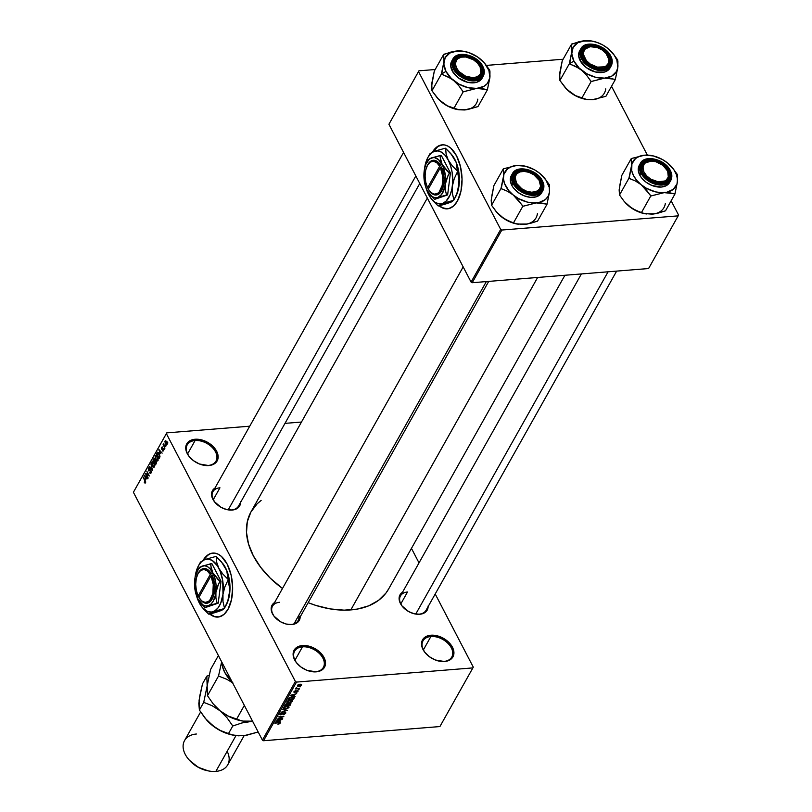<?xml version="1.0" encoding="UTF-8"?>
<svg xmlns="http://www.w3.org/2000/svg" width="812" height="812" viewBox="0 0 812 812"><rect width="100%" height="100%" fill="white"/><g stroke="black" fill="none" stroke-linecap="round" stroke-linejoin="round"><path stroke-width="1.22" d="M208.085 465.459A16.514 10.952 29.3 0 0 215.515 451.878A16.514 10.952 29.3 0 0 195.103 440.54L195.083 439.251A17.428 11.561 -150.7 0 1 216.631 451.218A17.428 11.561 -150.7 0 1 208.775 465.56L208.085 465.459A16.514 10.952 -150.7 0 1 203.741 465.246A16.514 10.952 29.3 0 0 208.085 465.459L199.458 463.997L193.51 460.688L188.851 456.131L186.181 450.995L185.907 446.082L188.069 442.124L192.342 439.739L198.077 439.272L207.486 442.266L212.886 446.275L216.631 451.218L218.134 456.344L217.159 460.871L213.881 464.099L208.775 465.56A17.428 11.561 -150.7 0 1 203.964 465.286A17.428 11.561 -150.7 0 1 189.866 457.369A17.428 11.561 -150.7 0 1 195.083 439.251L195.103 440.54A16.514 10.952 -150.7 0 1 212.013 447.239A16.514 10.952 -150.7 0 1 215.992 461.094A16.514 10.952 -150.7 0 1 208.085 465.459M315.462 671.747A16.514 10.952 29.3 0 0 322.902 658.167A16.514 10.952 29.3 0 0 302.49 646.829L302.47 645.54A17.428 11.561 -150.7 0 1 324.018 657.507A17.428 11.561 -150.7 0 1 316.162 671.849L315.462 671.747A16.514 10.952 -150.7 0 1 311.118 671.534A16.514 10.952 29.3 0 0 315.462 671.747L306.845 670.286L300.897 666.977L296.238 662.419L293.568 657.284L293.294 652.371L295.456 648.412L299.729 646.017L305.464 645.56L311.788 647.103L317.736 650.402L324.018 657.507L325.521 662.633L324.546 667.159L321.268 670.387L316.162 671.849A17.428 11.561 -150.7 0 1 311.351 671.575A17.428 11.561 -150.7 0 1 297.253 663.658A17.428 11.561 -150.7 0 1 302.47 645.54L302.49 646.829A16.514 10.952 -150.7 0 1 319.4 653.528A16.514 10.952 -150.7 0 1 323.379 667.383A16.514 10.952 -150.7 0 1 315.462 671.747M443.88 661.425A16.514 10.952 29.3 0 0 451.31 647.844A16.514 10.952 29.3 0 0 430.898 636.506L430.878 635.217A17.428 11.561 -150.7 0 1 452.426 647.184A17.428 11.561 -150.7 0 1 444.57 661.516L443.88 661.425A16.514 10.952 -150.7 0 1 439.536 661.212A16.514 10.952 29.3 0 0 443.88 661.425L435.252 659.963L429.304 656.654L424.646 652.097L421.976 646.961L421.702 642.038L423.864 638.09L428.147 635.694L433.882 635.238L443.281 638.232L448.681 642.241L452.426 647.184L453.928 652.31L452.964 656.837L449.675 660.065L444.57 661.516A17.428 11.561 -150.7 0 1 439.759 661.252A17.428 11.561 -150.7 0 1 425.661 653.325A17.428 11.561 -150.7 0 1 430.878 635.217L430.898 636.506A16.514 10.952 -150.7 0 1 447.808 643.206A16.514 10.952 -150.7 0 1 451.787 657.05A16.514 10.952 -150.7 0 1 443.88 661.425M212.977 553.063A32.104 17.113 -94.6 0 0 203.548 560.036M203.152 560.219A32.104 17.113 85.4 0 1 212.825 553.073A32.104 17.113 85.4 0 1 230.659 573.252A32.104 17.113 85.4 0 1 228.01 609.304L224.051 614.339L219.341 616.856L214.297 616.643L209.344 613.699M428.107 606.635A15.59 10.343 -150.7 0 1 419.733 614.258L419.033 614.166A14.677 9.734 -150.7 0 1 415.196 613.973A14.677 9.734 29.3 0 0 419.033 614.166L414.232 613.77L408.639 611.558L401.899 605.823L399.514 601.235L399.26 596.83L401.199 593.298L402.914 592.019M300.166 616.917A15.59 10.343 -150.7 0 1 291.782 624.55L291.082 624.448A14.677 9.734 29.3 0 0 298.786 615.344M240.565 502.425A15.59 10.343 -150.7 0 1 232.181 510.048L231.481 509.956A14.677 9.734 -150.7 0 1 227.644 509.763A14.677 9.734 29.3 0 0 231.481 509.956L226.68 509.56L221.087 507.348L214.348 501.613L211.556 494.752L212.419 490.702L215.363 487.809M423.377 649.904L430.898 636.506L423.377 649.904M294.969 660.227L302.49 646.829L294.969 660.227M187.582 453.938L195.103 440.54L187.582 453.938M616.653 271.106L426.056 610.279A14.677 9.734 -150.7 0 1 419.033 614.166M400.803 603.925L407.502 592.009L400.803 603.925M419.763 183.512L238.515 506.069A14.677 9.734 -150.7 0 1 231.481 509.956M213.262 499.715L219.95 487.799L213.262 499.715M488.712 281.388L298.116 620.561A14.677 9.734 -150.7 0 1 291.082 624.448A14.677 9.734 -150.7 0 1 287.245 624.266A14.677 9.734 29.3 0 0 291.082 624.448L286.281 624.052L280.688 621.85L273.959 616.105L271.563 611.517L271.32 607.122L273.258 603.58L274.963 602.311M388.786 588.7L385.984 593.014L378.524 600.372L368.8 605.803L357.189 609.112L344.146 610.157L330.169 608.909L315.797 605.407L308.174 602.666A78.886 52.303 29.3 0 0 350.814 609.913L537.645 277.46L350.814 609.913A78.886 52.303 29.3 0 0 388.603 589.035L564.919 275.268M427.335 198.047L251.06 511.743A78.886 52.303 29.3 0 0 282.485 588.467L270.223 578.114L260.632 567.243L253.303 555.733L248.533 544.02L246.503 532.54L247.295 521.761L250.878 512.067L257.099 503.856L261.139 500.405M442.388 144.82A32.104 17.113 -94.6 0 0 432.958 151.803M431.375 198.859L437.932 205.761A30.541 16.281 -94.6 0 0 438.236 205.964L442.631 203.406L453.675 200.32A30.541 16.281 -94.6 0 0 453.898 199.935L452.375 193.276L452.385 186.049L454.243 178.711L457.532 171.626A30.541 16.281 -94.6 0 0 457.44 171.048L452.162 165.729L448.214 159.984L446.103 154.077L445.646 148.383A30.541 16.281 -94.6 0 0 445.331 148.19L434.288 151.276A26.603 14.18 85.4 0 1 448.214 159.984L446.103 154.077L445.646 148.383L450.914 153.701L456.161 162.43L457.44 171.048L452.162 165.729L448.214 159.984A26.603 14.18 85.4 0 1 452.385 186.049L454.243 178.711L457.532 171.626L459.267 181.817L457.186 192.85L453.898 199.935L452.375 193.276L452.385 186.049A26.603 14.18 85.4 0 1 442.631 203.406L453.675 200.32L451.066 202.147L444.408 204.391L438.236 205.964L442.631 203.406A26.603 14.18 85.4 0 1 431.202 198.646A26.603 14.18 85.4 0 1 428.706 194.697L427.406 191.733L428.706 194.697A26.603 14.18 85.4 0 1 425.914 187.501L428.706 194.697L431.74 199.305L435.232 202.411L438.947 203.812L442.631 203.406L446.032 201.224L450.092 194.981L451.848 189.247L452.69 182.7L452.132 172.347L450.589 165.77L448.214 159.984L445.179 155.376L441.677 152.27L437.962 150.87L432.532 151.986A32.104 17.113 85.4 0 1 442.225 144.83A32.104 17.113 85.4 0 1 460.069 165.019A32.104 17.113 85.4 0 1 457.41 201.061L453.451 206.096L448.752 208.613L443.697 208.4L438.754 205.456M295.375 681.451L166.369 433.628L133.401 492.285L262.408 740.108L295.375 681.451L296.512 682.08L263.545 740.737L439.911 726.557L472.878 667.9L296.512 682.08L472.878 667.9L473.294 667.149L435.212 593.998L473.294 667.149L439.911 726.557L263.545 740.737L262.408 740.108L263.545 740.737L296.512 682.08L295.375 681.451L166.369 433.628L166.775 432.867L133.401 492.285L262.408 740.108L295.375 681.451M165.638 445.585L165.79 446.661L165.638 445.585M164.197 445.971L164.927 448.183L163.1 444.661L163.608 444.844L163.75 443.596L164.197 445.971L163.831 443.585L163.608 444.844L163.1 444.661L164.927 448.183L164.197 445.971M164.176 448.194L164.318 449.269L164.176 448.194M163.425 448.792L163.669 450.406L162.948 451.188L162.39 450.65L163.182 450.427L163.313 449.381L161.882 449.422L161.426 447.615L162.227 446.915L161.852 448.711L163.425 448.792L161.801 448.63L162.613 447.341L161.588 447.219L161.629 449.087L163.253 449.259L163.253 450.325L162.39 450.65L163.496 450.853L163.425 448.792L162.38 448.569M160.248 453.735L158.939 449.503L162.146 453.137L160.989 452.416L160.248 453.735L160.989 452.416L162.146 453.137L158.939 449.503L160.248 453.735M157.934 460.759L156.767 461.003L155.437 458.892L155.082 456.73L155.853 455.349L157.234 456.405L158.137 458.78L157.934 460.759L157.467 456.811L155.346 455.786L155.843 459.805L156.919 461.094L157.934 460.759L156.919 461.094M154.412 467.022L153.306 467.296L151.915 465.154L151.6 462.688L152.341 461.612L153.478 462.302L154.595 464.89L154.412 467.022L153.945 463.073L151.824 462.048L152.331 466.068L153.407 467.357L154.412 467.022L153.407 467.357M145.49 482.896L144.242 482.216L145.115 482.429L145.287 481.749L143.419 477.131L145.612 481.617L145.49 482.896L145.135 480.42L143.206 477.507L145.246 481.536L145.206 482.318L144.242 482.216L145.49 482.896L144.972 483.16M202.787 560.848L208.248 554.667L211.455 553.287L214.804 553.124L218.174 554.19L221.443 556.443L227.167 564.117L231.105 574.987L232.638 587.391L231.552 599.439L228.01 609.304A32.104 17.113 85.4 0 1 217.971 617.069A32.104 17.113 85.4 0 1 209.689 613.994M145.815 479.415L144.506 475.193L147.713 478.816L146.556 478.095L145.815 479.415L146.556 478.095L147.713 478.816L144.506 475.193L145.815 479.415M146.15 474.127L147.957 478.38L145.439 473.538L148.586 475.406L146.779 471.143L149.306 475.984L146.15 474.127L149.306 475.984L146.779 471.143L148.586 475.406L145.439 473.538L148.17 478.004L146.15 474.127L146.87 474.066L146.15 474.127M150.362 470.432L151.225 471.021L151.123 472.868L150.271 473.457L149.499 472.625L150.667 472.564L150.9 471.072L150.403 470.432L148.799 470.919L148.231 468.615L149.124 467.661L149.824 468.392L148.687 468.717L148.88 470.371L150.311 469.772L150.991 470.402L150.068 469.823L149.053 470.513L148.728 468.646L149.824 468.392L148.434 468.088L148.515 470.503L150.778 470.787L150.778 472.391L149.499 472.625L151.052 472.99L150.991 470.402L150.068 469.823M150.89 463.835L152.534 470.249L149.378 466.535L152.331 469.519L150.89 463.835L152.331 469.519L149.378 466.535L152.534 470.249L150.89 463.835M156.087 461.175L156.472 462.881L155.508 464.941L152.991 460.099L154.25 458.465L156.087 461.175L154.879 459.084L153.651 458.912L152.991 460.099L155.508 464.941L156.087 461.175M159.193 453.675L159.974 456.415L159.03 458.689L156.503 453.837L157.721 452.172L159.193 453.675L157.487 452.254L156.503 453.837L159.03 458.689L159.66 457.572L159.193 453.675M166.561 441.809L167.13 444.052L166.45 445.067L164.846 441.758L165.404 440.764L166.227 441.251L166.561 441.809L165.039 441.089L165.394 443.971L166.937 444.732L166.561 441.809M167.658 441.992L167.81 443.068L167.658 441.992M419.022 562.889L411.451 548.354L419.022 562.889M299.76 686.81L300.531 686.739L299.76 686.81M297.639 688.434L299.466 688.647L295.527 688.962L296.339 687.754L297.639 688.434L296.339 687.754L295.527 688.962L299.466 688.647L297.639 688.434M298.288 689.418L299.07 689.358L298.288 689.418M297.314 690.433L298.197 690.88L297.324 691.946L296.278 692.281L297.324 690.799L295.121 692.26L293.934 692.2L295.365 690.667L294.857 691.976L297.314 690.433L294.756 691.986L295.598 690.616L293.985 691.591L294.624 692.362L296.786 690.931L297.517 691.266L296.278 692.281L298.065 691.245L297.314 690.433L298.065 691.245M293.914 695.772L295.121 696.371L290.361 695.651L296.684 693.6L294.654 694.463L293.914 695.772L294.654 694.463L296.684 693.6L290.584 695.255L293.914 695.772M286.951 701.598L288.97 702.847L291.041 702.319L292.503 701.162L291.884 699.974L292.259 701.497L289.468 702.786L286.91 702.41L287.976 700.654L291.285 699.893L292.635 700.837L290.554 699.914L286.951 701.598L286.859 702.339M283.429 707.861L285.448 709.099L287.519 708.582L288.981 707.414L288.372 706.237L288.747 707.749L285.702 709.079L283.388 708.663L284.454 706.917L287.539 706.146L289.113 707.09L287.042 706.166L283.429 707.861L283.347 708.602M280.059 723.299L278.739 722.578L274.842 723.259L279.054 722.558L279.44 723.33L277.907 724.253L280.059 723.299L279.693 722.589L279.785 723.644L278.08 724.243L279.389 722.995L275.055 722.873L280.13 722.822M279.48 721.462L280.688 722.061L275.928 721.34L282.251 719.28L280.221 720.142L279.48 721.462L280.221 720.142L282.251 719.28L276.151 720.934L279.48 721.462M278.374 718.813L282.708 718.468L277.075 719.28L282.546 716.925L278.425 716.894L283.835 716.458L278.374 718.813L283.835 716.458L278.425 716.894L282.546 716.925L277.075 719.28L282.708 718.468L278.374 718.813M280.028 713.91L280.911 714.875L280.658 714.398L280.911 714.875L284.352 712.388L285.012 713.413L283.094 714.804L285.631 713.393L284.728 712.327L285.794 712.926L284.129 714.57L283.094 714.804L284.89 713.596L284.616 712.703L280.769 714.885L279.927 714.124L281.642 712.753L282.15 713.007L280.566 714.113L281.287 714.469L284.728 712.327L281.135 714.489L280.668 713.839L282.292 712.631L279.927 714.56M282.535 709.576L287.275 710.338L281.013 712.276L286.524 710.601L282.535 709.576L286.524 710.601L281.013 712.276L287.275 710.338L282.535 709.576M290.706 704.227L289.772 703.192L290.909 703.649L290.046 705.405L284.626 705.841L286.088 703.862L289.772 703.192L287.245 703.507L284.626 705.841L290.046 705.405L290.706 704.227L290.168 703.192L290.706 704.227L290.869 703.496M294.188 698.036L292.259 696.808L294.32 697.214L293.558 699.152L288.148 699.589L289.508 697.64L292.259 696.808L289.184 697.904L288.148 699.589L293.558 699.152L294.188 698.036L293.568 696.838L294.188 698.036L294.33 697.234M297.425 685.46L298.867 686.353L301.506 685.135L300.024 684.242L301.607 684.871L300.135 686.11L297.872 686.323L297.425 685.46L299.11 684.384L300.024 684.242L297.365 686.008M301.465 422.047L284.982 423.367L301.465 422.047M249.72 426.198L166.775 432.867L133.401 492.285L166.775 432.867L249.72 426.198M678.599 215.109L671.148 200.787L678.599 215.109L678.182 215.86L501.816 230.04L472.219 282.718L648.585 268.539L678.599 215.109M647.357 155.092L611.537 86.285L647.357 155.092M388.918 124.256L471.082 282.089L500.679 229.41L418.525 71.578L388.918 124.256L471.082 282.089L472.219 282.718L648.585 268.539L678.182 215.86L501.816 230.04L472.219 282.718L471.082 282.089L500.679 229.41L501.816 230.04L500.679 229.41L418.525 71.578L418.931 70.827L388.918 124.256M432.187 152.605L437.658 146.434L440.855 145.043L444.205 144.891L447.585 145.957L450.853 148.2L456.577 155.884L460.505 166.744L462.048 179.147L460.962 191.196L457.41 201.061A32.104 17.113 85.4 0 1 447.371 208.836A32.104 17.113 85.4 0 1 439.089 205.761M563.122 59.235L486.368 65.407L563.122 59.235M435.181 69.517L418.931 70.827L435.181 69.517M439.353 205.69A32.104 17.113 -94.6 0 0 447.534 208.816M439.059 205.436L442.327 207.689L447.392 208.826M442.834 144.79L437.962 146.404L432.502 152.575M240.545 501.806L240.393 503.937L238.454 507.48L236.749 508.748L232.181 510.048A15.59 10.343 -150.7 0 1 227.878 509.814A15.59 10.343 -150.7 0 1 215.261 502.719A15.59 10.343 -150.7 0 1 214.967 488.042M300.156 616.308L299.993 618.439L298.055 621.972L294.228 624.113L291.782 624.55A15.59 10.343 -150.7 0 1 287.478 624.306A15.59 10.343 -150.7 0 1 274.862 617.211A15.59 10.343 -150.7 0 1 274.578 602.545M428.097 606.016L427.944 608.147L426.006 611.69L422.179 613.831L419.733 614.258A15.59 10.343 -150.7 0 1 415.419 614.024A15.59 10.343 -150.7 0 1 402.803 606.929A15.59 10.343 -150.7 0 1 402.519 592.252M275.014 617.394A14.677 9.734 -150.7 0 1 272.527 606.188A14.677 9.734 -150.7 0 1 279.551 602.301A14.677 9.734 29.3 0 0 275.014 617.394M215.413 502.892A14.677 9.734 -150.7 0 1 212.927 491.686A14.677 9.734 -150.7 0 1 219.95 487.799A14.677 9.734 29.3 0 0 215.413 502.892M402.965 607.102A14.677 9.734 -150.7 0 1 400.468 595.896A14.677 9.734 -150.7 0 1 407.502 592.009A14.677 9.734 29.3 0 0 402.965 607.102M190.018 457.542A16.514 10.952 -150.7 0 1 187.196 444.915A16.514 10.952 -150.7 0 1 195.103 440.54A16.514 10.952 29.3 0 0 190.018 457.542M297.405 663.83A16.514 10.952 -150.7 0 1 294.583 651.204A16.514 10.952 -150.7 0 1 302.49 646.829A16.514 10.952 29.3 0 0 297.405 663.83M425.813 653.508A16.514 10.952 -150.7 0 1 422.991 640.881A16.514 10.952 -150.7 0 1 430.898 636.506A16.514 10.952 29.3 0 0 425.813 653.508M209.953 613.933A32.104 17.113 -94.6 0 0 218.123 617.059M209.658 613.679L214.612 616.612L218.276 617.049M213.424 553.023L210.135 553.804L207.05 555.784L203.091 560.818M278.922 721.381L276.506 720.843L279.379 720.061L278.922 721.381L279.511 720.325L276.618 721.066L278.922 721.381M285.631 713.393L285.073 712.327L285.631 713.393L285.743 712.662M284.515 712.713L285.012 713.413M281.135 714.489L280.668 713.839M288.981 707.414L288.767 706.389M283.601 707.607L284.342 708.643L285.672 708.724L283.835 707.364L286.636 706.217L288.351 707.465L285.672 708.724L288.351 707.465M289.752 704.846L290.046 705.405L289.752 704.846M288.148 703.821L287.245 703.507M287.539 703.913L286.311 704.156L285.479 705.415L287.093 705.283L285.185 704.857L285.479 705.415L285.591 704.248L285.854 704.745L286.951 703.547L287.671 704.166L287.093 705.283L287.316 703.496M287.123 703.872L287.671 704.166M289.559 703.578L287.732 705.232L289.63 705.08L287.732 705.232L287.641 703.507L288.148 704.481L289.387 703.243L290.239 703.882L289.63 705.08L290.239 703.882L289.559 703.578L290.239 703.882M292.503 701.162L292.29 700.137M289.194 702.461L287.346 701.101L290.148 699.954L291.863 701.213L289.366 702.451L291.376 701.73L291.894 700.614L288.169 700.959L287.56 702.167L289.194 702.461M287.123 701.345L287.519 702.106L287.58 701.548M291.538 699.914L291.863 701.213M293.274 698.594L293.558 699.152L293.274 698.594M293.274 697.244L290.32 697.589L288.991 699.152L293.142 698.817L288.991 699.152L288.707 698.594L288.991 699.152L289.6 697.579L291.863 696.848L293.041 696.787L293.142 698.817L293.274 697.244L293.528 698.137M293.355 695.701L290.94 695.153L293.812 694.372L293.355 695.701L293.944 694.636L291.051 695.376L293.355 695.701M294.117 691.388L294.624 692.362L294.117 691.388M293.985 691.591L294.624 692.362M296.065 687.957L296.37 688.535L296.065 687.957M301.506 685.135L301.059 684.262L301.567 684.577M297.659 685.166L299.08 685.978L297.781 685.044L299.669 684.272L300.947 685.166L299.577 685.917L300.866 684.739L297.984 685.429M300.643 684.222L300.947 685.166M288.016 706.166L288.412 706.927L286.169 706.643L284.068 707.81M145.206 482.318L144.424 481.77M144.82 475.548L144.282 475.588L144.82 475.548M145.592 478.725L144.678 475.862L146.657 477.629L145.592 478.725L146.231 478.674L145.592 478.725L146.18 477.659L144.678 475.862L145.592 478.725M146.119 473.487L145.439 473.538L146.119 473.487M150.484 473.477L151.052 472.99M150.778 472.391L149.672 472.178M148.515 470.503L150.778 470.787M149.57 467.996L148.434 468.088L149.57 467.996M148.961 467.651L148.434 468.088M148.728 468.646L149.641 468.839M149.56 470.239L150.829 470.138L149.053 470.513M149.885 466.494L149.378 466.535L149.885 466.494M153.153 461.937L151.824 462.048L153.153 461.937M152.423 461.592L151.824 462.048M152.128 462.607L153.062 462.505L152.169 462.535L151.986 464.2L153.742 466.778L152.544 465.692L152.128 462.607L153.59 462.454L153.062 462.505L154.107 463.408L154.625 466.413L153.681 466.788L154.554 466.717M154.118 466.453L154.158 464.494L153.062 462.505M153.63 460.049L152.991 460.099L153.63 460.049M154.716 458.831L153.651 458.912L154.716 458.831M154.26 459.156L153.874 459.622L154.706 459.541L154.859 460.566L154.25 461.734L154.899 461.683L153.498 460.282L154.889 459.105L153.651 458.912M154.706 459.541L154.859 460.566L155.528 460.516L154.656 461.013L155.934 460.911L154.25 461.734L153.874 459.622M154.97 461.541L154.544 462.292L155.427 463.997L154.544 462.292L154.97 461.541L156.249 461.531L155.884 463.185L156.422 463.144L155.427 463.997L156.077 463.946L155.427 463.997L155.934 461.693L154.97 461.541L155.874 461.561M156.675 455.684L155.346 455.786L156.675 455.684M155.934 455.339L155.346 455.786M155.64 456.354L156.584 456.242L155.681 456.283L155.498 457.948L157.254 460.516L156.066 459.44L155.64 456.354L157.102 456.202L156.584 456.242L157.63 457.146L157.63 460.201L158.147 460.16L157.203 460.526L158.066 460.455M157.63 460.201L157.68 458.242L156.584 456.242M157.152 453.786L156.503 453.837L157.152 453.786M158.533 452.66L157.102 452.771L158.533 452.66M157.751 452.903L157.01 454.02L158.949 457.735L159.883 457.004L159.335 457.054L159.365 454.02L157.751 452.903L159.507 455.39L158.949 457.735L159.588 457.684L158.949 457.735L157.01 454.02L158.655 452.802M157.985 452.883L158.675 452.832M159.254 449.858L158.716 449.909L159.254 449.858M160.025 453.035L159.111 450.183L161.091 451.939L160.025 453.035L160.664 452.984L160.025 453.035L160.614 451.979L159.111 450.183L160.025 453.035M162.39 450.65L163.496 450.853M163.253 450.325L162.562 450.203M163.516 449.006L161.629 449.087M162.471 447.148L161.588 447.219L162.471 447.148M162.613 447.341L161.588 447.219M161.862 447.706L162.43 447.788M163.364 448.691L162.024 448.803L163.364 448.691M166.013 441.007L165.039 441.089L166.013 441.007M165.293 441.596L165.597 443.585L165.343 441.515L166.744 442.195L167.11 444.184L165.597 443.585L167.079 444.367M166.683 444.225L165.557 441.393L166.287 441.332M450.751 78.409L453.644 80.51A24.817 16.453 -150.7 0 1 445.971 71.375L441.525 74.014A28.481 18.889 29.3 0 0 441.647 74.237L447.767 76.704L453.644 80.51L458.739 85.615L463.216 91.786L453.796 108.544L447.412 105.864L438.876 99.653L431.964 90.782L441.383 74.024L450.751 78.409M480.278 66.899A14.677 9.734 29.3 0 0 477.913 63.549A14.677 9.734 -150.7 0 1 480.278 66.899A14.677 9.734 -150.7 0 1 480.694 75.08A14.677 9.734 -150.7 0 1 469.833 78.784A14.677 9.734 29.3 0 0 480.278 66.899L481.394 66.239L480.278 66.899M466.413 57.084A14.677 9.734 29.3 0 0 455.532 68.888L455.085 68.35A15.59 10.343 -150.7 0 1 462.119 55.531A15.59 10.343 -150.7 0 1 481.394 66.239L482.338 68.553L482.582 72.948L480.643 76.49L476.817 78.632L468.869 78.571L463.276 76.358L458.435 72.775L455.085 68.35L453.746 63.762L453.898 61.631L455.837 58.099L457.552 56.83L464.799 55.541L470.452 56.921L475.771 59.875L481.394 66.239A15.59 10.343 -150.7 0 1 470.067 78.825A15.59 10.343 -150.7 0 1 457.44 71.73A15.59 10.343 -150.7 0 1 455.085 68.35L455.532 68.888A14.677 9.734 -150.7 0 1 455.106 60.707A14.677 9.734 -150.7 0 1 466.413 57.084A14.677 9.734 29.3 0 0 466.189 57.043A14.677 9.734 29.3 0 0 465.418 56.921A14.677 9.734 29.3 0 0 455.014 60.88A14.677 9.734 29.3 0 0 457.603 71.913A14.677 9.734 -150.7 0 1 455.532 68.888A14.677 9.734 29.3 0 0 457.603 71.913A14.677 9.734 -150.7 0 1 455.106 60.707A14.677 9.734 -150.7 0 1 465.418 56.921A14.677 9.734 -150.7 0 1 466.413 57.084M451.665 61.225L450.701 65.742L452.193 70.867L453.34 68.837L465.814 79.343L476.522 80.581L483.231 76.186L482.47 66.148C486.418 72.106 483.881 76.734 474.868 80.033C463.287 78.388 456.334 74.521 454.009 68.441L452.193 70.867A17.428 11.561 29.3 0 0 467.539 82.276A17.428 11.561 29.3 0 0 482.084 78.226L483.231 76.186A17.428 11.561 -150.7 0 1 468.676 80.246A17.428 11.561 -150.7 0 1 453.34 68.837A17.428 11.561 -150.7 0 1 452.842 59.114L453.34 68.837L454.009 68.441L460.089 75.323L465.844 78.52L471.965 80.012L477.517 79.566L481.658 77.252L482.998 75.496L483.932 71.111L483.495 68.655L480.907 63.691L476.39 59.266L470.635 56.069L464.515 54.577L458.963 55.023L454.821 57.337L452.72 61.164L452.984 65.934L454.009 68.441C450.061 62.483 452.599 57.855 461.612 54.556C473.193 56.201 480.146 60.068 482.47 66.148L482.734 66.472A17.428 11.561 -150.7 0 1 483.231 76.186C484.784 73.253 484.622 69.933 482.764 66.259C477.588 55.043 457.207 49.938 452.842 59.114L466.129 54.79M457.735 109.59L449.777 107.123L444.113 103.977L437.394 98.059L431.964 90.782L431.791 83.331L434.298 71.091L443.717 54.323L443.9 61.783L441.383 74.024L431.964 90.782L431.588 85.676L432.248 81.17M437.506 98.181A24.817 16.453 29.3 0 0 437.607 98.303A24.817 16.453 29.3 0 0 441.535 102.058A24.817 16.453 29.3 0 0 457.684 109.59L467.692 109.549L477.963 106.595L487.383 89.838L477.963 106.595L464.535 109.965L458.841 109.782L453.796 108.544L463.216 91.786L476.644 88.417L467.895 87.635L458.993 84.123L451.289 78.409L445.971 71.375L443.829 64.077L445.199 57.632L449.878 53.034L457.146 50.963A24.817 16.453 -150.7 0 1 463.997 51.339L453.969 51.379L443.717 54.323L434.298 71.091L431.72 85.625M462.83 51.136L457.146 50.963L462.891 51.166L468.92 52.628L477.568 56.952L484.591 63.214L488.915 70.461L489.89 77.597L487.373 83.524L483.911 86.346L476.644 88.417L482.338 88.599L487.383 89.838L489.89 77.597L489.961 71.71L489.717 70.136L484.175 62.737M458.841 109.782L447.412 105.864L441.535 102.058L437.089 97.714M452.842 59.114L451.705 61.154A17.428 11.561 29.3 0 0 452.193 70.867L458.475 77.982L467.6 82.296L476.482 82.357L480.755 79.972L482.125 78.155M482.734 66.472L480.024 62.595M463.997 51.339A24.817 16.453 -150.7 0 1 480.146 58.87L480.146 58.87A24.817 16.453 -150.7 0 1 484.074 62.625A24.817 16.453 -150.7 0 1 489.89 77.597L489.687 70.38A28.481 18.889 29.3 0 0 489.453 69.923L485.261 64.006M444.002 54.302A28.481 18.889 29.3 0 0 443.687 54.566L443.9 61.783A24.817 16.453 -150.7 0 1 457.146 50.963L450.701 52.11L443.687 54.566A28.481 18.889 -150.7 0 1 444.002 54.302M441.413 73.79A28.481 18.889 29.3 0 0 441.525 74.014L445.971 71.375A24.817 16.453 -150.7 0 1 443.9 61.783L441.647 74.237A28.481 18.889 -150.7 0 1 441.525 74.014A28.481 18.889 -150.7 0 1 441.413 73.79M476.644 88.417A24.817 16.453 -150.7 0 1 453.644 80.51L458.739 85.615L462.952 91.573A28.481 18.889 29.3 0 0 463.51 91.756L476.644 88.417L487.413 89.604A28.481 18.889 -150.7 0 1 487.088 89.858A28.481 18.889 29.3 0 0 487.413 89.604L489.89 77.597A24.817 16.453 -150.7 0 1 476.644 88.417M462.952 91.573L463.51 91.756A28.481 18.889 -150.7 0 1 462.952 91.573M464.535 109.965A24.817 16.453 29.3 0 0 477.781 99.145M470.381 78.865L470.564 77.576A13.763 9.125 -150.7 0 1 455.654 65.599A13.763 9.125 -150.7 0 1 465.915 57.013L473.294 59.682L477.415 62.991L480.136 66.949L480.765 72.796L480.004 74.42L477.172 76.785L472.98 77.719L465.57 76.145L459.064 71.598L456.344 67.64L455.441 63.62L456.486 60.169L457.694 58.819L461.277 57.144L465.915 57.013A13.763 9.125 -150.7 0 1 466.636 57.124A13.763 9.125 -150.7 0 1 477.771 63.377A13.763 9.125 -150.7 0 1 480.359 73.801A13.763 9.125 -150.7 0 1 470.564 77.576L470.381 78.865A14.677 9.734 -150.7 0 1 469.833 78.784A14.677 9.734 29.3 0 0 470.381 78.865L470.381 78.876A14.677 9.734 29.3 0 0 480.826 74.836A14.677 9.734 29.3 0 0 478.065 63.712A14.677 9.734 29.3 0 0 477.913 63.549A14.677 9.734 -150.7 0 1 480.694 75.08A14.677 9.734 -150.7 0 1 470.381 78.865M228.202 509.855L415.835 175.95L228.202 509.855M536.194 192.86L535.981 191.612A13.763 9.125 -150.7 0 1 517.965 185.298A13.763 9.125 -150.7 0 1 519.7 171.971L518.827 171.921A14.677 9.734 29.3 0 0 517.203 186.405A14.677 9.734 -150.7 0 1 514.717 175.199A14.677 9.734 -150.7 0 1 518.827 171.921A14.677 9.734 -150.7 0 1 526.014 171.576A14.677 9.734 29.3 0 0 525.79 171.535A14.677 9.734 29.3 0 0 518.827 171.921L519.7 171.971L516.544 174.062L515.102 177.32L516.564 183.309L521.832 188.79L526.612 191.216L531.586 192.2L535.981 191.612L539.148 189.521L540.589 186.252L539.117 180.274L533.86 174.793L529.079 172.367L524.105 171.383L519.7 171.971A13.763 9.125 -150.7 0 1 526.237 171.616A13.763 9.125 -150.7 0 1 537.371 177.869A13.763 9.125 -150.7 0 1 535.981 191.612L536.194 192.86A14.677 9.734 -150.7 0 1 529.434 193.276A14.677 9.734 29.3 0 0 536.194 192.86A14.677 9.734 29.3 0 0 537.666 178.214A14.677 9.734 29.3 0 0 537.514 178.041A14.677 9.734 -150.7 0 1 540.305 189.582A14.677 9.734 -150.7 0 1 536.194 192.86M294.005 623.849L486.337 281.581L294.005 623.849M587.167 47.137L588.05 47.187A13.763 9.125 -150.7 0 1 594.577 46.832A13.763 9.125 -150.7 0 1 605.711 53.095A13.763 9.125 -150.7 0 1 604.321 66.828L604.534 68.076A14.677 9.734 29.3 0 0 606.006 53.43A14.677 9.734 29.3 0 0 605.853 53.257A14.677 9.734 -150.7 0 1 608.645 64.798A14.677 9.734 -150.7 0 1 604.534 68.076A14.677 9.734 -150.7 0 1 597.774 68.492A14.677 9.734 29.3 0 0 604.534 68.076L604.321 66.828L606.097 65.955L608.442 63.224L608.919 59.55L606.067 53.501L602.199 50.009L597.419 47.583L590.131 46.69L584.884 49.278L583.442 52.547L583.452 54.465L586.305 60.514L590.172 64.006L597.459 67.122L604.321 66.828A13.763 9.125 -150.7 0 1 586.305 60.514A13.763 9.125 -150.7 0 1 588.05 47.187L587.167 47.137A14.677 9.734 -150.7 0 1 594.354 46.791A14.677 9.734 29.3 0 0 594.13 46.751A14.677 9.734 29.3 0 0 587.167 47.137A14.677 9.734 29.3 0 0 585.543 61.621A14.677 9.734 -150.7 0 1 583.057 50.415A14.677 9.734 -150.7 0 1 587.167 47.137M652.97 161.131L653.457 161.223A13.763 9.125 -150.7 0 1 654.178 161.334A13.763 9.125 -150.7 0 1 665.312 167.587A13.763 9.125 -150.7 0 1 667.9 178.021A13.763 9.125 -150.7 0 1 658.116 181.786L657.933 183.076A14.677 9.734 29.3 0 0 668.377 179.046A14.677 9.734 29.3 0 0 665.617 167.922A14.677 9.734 29.3 0 0 665.464 167.759A14.677 9.734 -150.7 0 1 668.246 179.29A14.677 9.734 -150.7 0 1 657.933 183.076A14.677 9.734 -150.7 0 1 657.385 182.994A14.677 9.734 29.3 0 0 657.933 183.076L658.116 181.786L650.727 179.117L646.616 175.808L643.896 171.85L642.992 167.83L644.028 164.379L645.246 163.029L651.051 161.08L655.964 161.75L663.049 165.435L667.677 171.159L668.306 177.006L666.337 179.98L664.713 181.005L658.116 181.786A13.763 9.125 -150.7 0 1 643.206 169.809A13.763 9.125 -150.7 0 1 653.457 161.223L652.97 161.131A14.677 9.734 -150.7 0 1 653.964 161.294A14.677 9.734 29.3 0 0 653.741 161.253A14.677 9.734 29.3 0 0 652.97 161.131A14.677 9.734 29.3 0 0 642.566 165.09A14.677 9.734 29.3 0 0 645.144 176.123A14.677 9.734 -150.7 0 1 642.657 164.917A14.677 9.734 -150.7 0 1 652.97 161.131M608.076 271.797L415.744 614.075L608.076 271.797M517.335 224.092L509.388 221.615L501.136 216.56A24.817 16.453 29.3 0 0 517.285 224.082L527.303 224.041L537.564 221.097L546.983 204.34L537.564 221.097L530.571 223.31L524.136 224.467L515.965 223.757L507.013 220.356L501.136 216.56L496.051 211.445L491.564 205.284L491.189 200.168L493.899 185.583L503.318 168.825L503.501 176.275L500.984 188.526L507.368 191.206L513.245 195.002L518.34 200.117L522.816 206.278L536.245 202.909L541.939 203.091L546.983 204.34L549.501 192.089L549.562 186.202L549.318 184.639L543.776 177.239M539.757 173.372L539.747 173.362A24.817 16.453 -150.7 0 1 543.675 177.117A24.817 16.453 -150.7 0 1 547.43 182.507L549.176 184.649A28.481 18.889 29.3 0 0 549.054 184.425L544.872 178.508M515.133 183.38A14.677 9.734 29.3 0 0 517.203 186.405A14.677 9.734 -150.7 0 1 515.133 183.38A14.677 9.734 -150.7 0 1 514.717 175.199A14.677 9.734 -150.7 0 1 526.014 171.576A14.677 9.734 29.3 0 0 515.133 183.38L514.696 182.852L515.133 183.38M529.434 193.276A14.677 9.734 29.3 0 0 539.889 181.391L540.995 180.731A15.59 10.343 -150.7 0 1 529.668 193.317A15.59 10.343 -150.7 0 1 517.051 186.232A15.59 10.343 -150.7 0 1 514.696 182.852L513.346 178.264L514.209 174.215L515.447 172.591L517.153 171.322L521.72 170.023L527.211 170.51L532.814 172.723L537.645 176.305L541.939 183.045L542.183 187.45L540.244 190.993L538.539 192.261L531.292 193.54L522.877 190.861L518.036 187.267L514.696 182.852A15.59 10.343 -150.7 0 1 521.72 170.023A15.59 10.343 -150.7 0 1 540.995 180.731L539.889 181.391A14.677 9.734 -150.7 0 1 540.305 189.582A14.677 9.734 -150.7 0 1 529.434 193.276M525.729 169.282L512.453 173.616L512.94 183.329L513.61 182.933C509.662 176.975 512.199 172.347 521.213 169.058C532.794 170.693 539.747 174.56 542.081 180.65L539.625 177.097M512.453 173.616L511.306 175.646A17.428 11.561 29.3 0 0 511.804 185.369L512.94 183.329A17.428 11.561 -150.7 0 1 512.453 173.616C516.808 164.43 537.189 169.535 542.365 180.751L535.991 173.758L530.236 170.561L524.116 169.079L521.213 169.058L516.27 170.459L514.422 171.839L512.321 175.666L512.159 177.97L513.61 182.933L517.234 187.724L525.445 193.012L531.566 194.504L534.479 194.525L539.412 193.124L541.269 191.744L543.36 187.917L543.532 185.603L542.081 180.65C546.019 186.608 543.482 191.226 534.479 194.525C522.887 192.891 515.935 189.023 513.61 182.933L511.804 185.369L513.417 187.907L518.086 192.474L524.024 195.773L530.348 197.316L536.082 196.859L540.356 194.464L541.736 192.647M522.431 165.638L516.747 165.455A24.817 16.453 -150.7 0 1 523.598 165.841L516.747 165.455L525.496 166.237L534.408 169.749L539.747 173.362L545.979 180.071L549.237 187.41L549.501 192.089L548.191 196.24L545.41 199.559L538.894 202.533L533.433 202.97L527.495 202.127L518.594 198.615L513.245 195.002L508.809 190.658L504.475 183.41L503.43 178.569L503.958 174.123L507.591 168.805L511.661 166.531L516.747 165.455L503.318 168.825L493.899 185.583L491.849 195.672M518.442 224.285L513.397 223.036L522.816 206.278L513.397 223.036L504.029 218.651L496.7 212.206M497.106 212.683A24.817 16.453 29.3 0 0 497.208 212.795A24.817 16.453 29.3 0 0 501.136 216.56L496.995 212.561L491.564 205.284L500.984 188.526L491.564 205.284L491.321 200.117M511.266 175.717L510.301 180.244L511.804 185.369A17.428 11.561 29.3 0 0 527.14 196.778A17.428 11.561 29.3 0 0 541.695 192.718L542.832 190.688A17.428 11.561 -150.7 0 1 528.287 194.738A17.428 11.561 -150.7 0 1 512.94 183.329L525.415 193.835L536.123 195.083L542.832 190.688L542.335 180.964A17.428 11.561 -150.7 0 1 542.832 190.688C544.385 187.745 544.223 184.436 542.365 180.751L542.335 180.964M537.514 178.041A14.677 9.734 -150.7 0 1 539.889 181.391A14.677 9.734 29.3 0 0 537.514 178.041M501.014 188.282A28.481 18.889 29.3 0 0 501.248 188.739L507.368 191.206L513.245 195.002A24.817 16.453 -150.7 0 1 503.501 176.275L501.248 188.739A28.481 18.889 -150.7 0 1 501.014 188.282M522.563 206.065A28.481 18.889 29.3 0 0 523.111 206.258L536.245 202.909A24.817 16.453 -150.7 0 1 513.245 195.002L523.111 206.258A28.481 18.889 -150.7 0 1 522.563 206.065M546.699 204.36A28.481 18.889 29.3 0 0 547.014 204.096L549.501 192.089A24.817 16.453 -150.7 0 1 536.245 202.909L547.014 204.096A28.481 18.889 -150.7 0 1 546.699 204.36M549.288 184.872A28.481 18.889 29.3 0 0 549.176 184.649L547.43 182.507A24.817 16.453 -150.7 0 1 549.501 192.089L549.054 184.425A28.481 18.889 -150.7 0 1 549.176 184.649A28.481 18.889 -150.7 0 1 549.288 184.872M523.598 165.841A24.817 16.453 -150.7 0 1 539.747 173.362L539.736 173.352M503.613 168.794A28.481 18.889 29.3 0 0 503.288 169.058L503.501 176.275A24.817 16.453 -150.7 0 1 516.747 165.455L503.613 168.794M524.136 224.467A24.817 16.453 29.3 0 0 537.392 213.637M578.692 68.127L581.595 70.228A24.817 16.453 -150.7 0 1 573.911 61.083L569.476 63.732A28.481 18.889 29.3 0 0 569.588 63.955L575.718 66.422L581.595 70.228L586.68 75.333L591.156 81.494L581.747 98.252L575.353 95.572L566.827 89.361L559.915 80.5L569.324 63.742L578.692 68.127M608.229 56.607A14.677 9.734 29.3 0 0 605.853 53.257A14.677 9.734 -150.7 0 1 608.229 56.607A14.677 9.734 -150.7 0 1 608.645 64.798A14.677 9.734 -150.7 0 1 597.774 68.492A14.677 9.734 29.3 0 0 608.229 56.607L609.335 55.947L608.229 56.607M594.354 46.791A14.677 9.734 29.3 0 0 583.473 58.606L583.036 58.068A15.59 10.343 -150.7 0 1 590.06 45.239A15.59 10.343 -150.7 0 1 609.335 55.947L610.279 58.271L610.522 62.666L608.584 66.208L606.879 67.477L602.311 68.776L596.81 68.289L591.217 66.076L584.478 60.342L582.092 55.744L581.849 51.349L583.787 47.806L585.493 46.538L590.06 45.239L595.561 45.726L603.712 49.593L609.335 55.947A15.59 10.343 -150.7 0 1 598.008 68.533A15.59 10.343 -150.7 0 1 585.391 61.448A15.59 10.343 -150.7 0 1 583.036 58.068L583.473 58.606A14.677 9.734 -150.7 0 1 583.057 50.415A14.677 9.734 -150.7 0 1 594.354 46.791M579.606 50.933L578.641 55.46L580.144 60.585L581.29 58.545L593.755 69.05L604.473 70.299L611.172 65.904L610.421 55.866C614.359 61.824 611.832 66.452 602.819 69.741C591.227 68.106 584.275 64.239 581.95 58.149L580.144 60.585A17.428 11.561 29.3 0 0 595.48 71.994A17.428 11.561 29.3 0 0 610.035 67.944L611.172 65.904A17.428 11.561 -150.7 0 1 596.627 69.954A17.428 11.561 -150.7 0 1 581.29 58.545A17.428 11.561 -150.7 0 1 580.793 48.832L581.29 58.545L581.95 58.149L588.03 65.031L593.795 68.238L599.916 69.72L602.819 69.741L607.762 68.34L610.939 65.204L611.872 60.829L610.421 55.866L606.797 51.075L598.576 45.776L592.456 44.295L586.903 44.741L582.762 47.055L581.433 48.811L580.499 53.186L581.95 58.149C578.012 52.191 580.539 47.573 589.553 44.274C601.134 45.908 608.097 49.776 610.421 55.866L610.685 56.18A17.428 11.561 -150.7 0 1 611.172 65.904C612.725 62.96 612.573 59.652 610.705 55.967C605.529 44.751 585.147 39.646 580.793 48.832L594.069 44.508M565.446 87.899A24.817 16.453 29.3 0 0 565.548 88.021A24.817 16.453 29.3 0 0 569.476 91.776A24.817 16.453 29.3 0 0 585.635 99.297L577.728 96.831L572.064 93.684L565.335 87.777L559.915 80.5L559.732 73.039L562.239 60.798L571.658 44.041L571.841 51.491L569.324 63.742L559.915 80.5L559.529 75.394L560.189 70.888M592.486 99.683L605.904 96.313L615.323 79.556L605.904 96.313L592.476 99.683L586.782 99.5L581.747 98.252L591.156 81.494L604.585 78.135L595.835 77.353L586.934 73.831L579.24 68.127L573.911 61.083L571.77 53.785L573.15 47.35L577.819 42.742L585.087 40.671A24.817 16.453 -150.7 0 1 591.938 41.057L581.91 41.097L571.658 44.041L562.239 60.798L559.661 75.343M590.771 40.854L585.087 40.671L590.842 40.874L596.861 42.346L602.748 44.964L608.087 48.578L614.319 55.287L616.866 60.179L617.841 67.305L616.531 71.456L611.852 76.064L604.585 78.135L610.279 78.307L615.323 79.556L617.841 67.305L617.902 61.418L617.658 59.855L612.126 52.455M605.732 88.863A24.817 16.453 29.3 0 1 592.476 99.683L585.635 99.297M586.782 99.5L575.353 95.572L569.476 91.776L565.04 87.422M580.793 48.832L579.646 50.862A17.428 11.561 29.3 0 0 580.144 60.585L586.426 67.69L595.541 72.004L604.422 72.075L608.696 69.68L610.076 67.863M610.685 56.18L607.965 52.313M585.543 61.621A14.677 9.734 -150.7 0 1 583.473 58.606A14.677 9.734 29.3 0 0 585.543 61.621M591.938 41.057A24.817 16.453 -150.7 0 1 608.087 48.578L608.087 48.578A24.817 16.453 -150.7 0 1 612.025 52.333A24.817 16.453 -150.7 0 1 617.841 67.305L617.627 60.088A28.481 18.889 29.3 0 0 617.394 59.641L613.212 53.724M571.952 44.021A28.481 18.889 29.3 0 0 571.638 44.274L571.841 51.491A24.817 16.453 -150.7 0 1 585.087 40.671L578.651 41.828L571.638 44.274A28.481 18.889 -150.7 0 1 571.952 44.021M569.354 63.498A28.481 18.889 29.3 0 0 569.476 63.732L573.911 61.083A24.817 16.453 -150.7 0 1 571.841 51.491L569.588 63.955A28.481 18.889 -150.7 0 1 569.476 63.732A28.481 18.889 -150.7 0 1 569.354 63.498M604.585 78.135A24.817 16.453 -150.7 0 1 581.595 70.228L586.68 75.333L590.903 81.281A28.481 18.889 29.3 0 0 591.451 81.474L604.585 78.135L615.354 79.322A28.481 18.889 -150.7 0 1 615.039 79.576A28.481 18.889 29.3 0 0 615.354 79.322L617.841 67.305A24.817 16.453 -150.7 0 1 604.585 78.135M590.903 81.281L591.451 81.474A28.481 18.889 -150.7 0 1 590.903 81.281M645.276 213.81L637.329 211.333L629.087 206.268A24.817 16.453 29.3 0 0 645.236 213.8L655.243 213.759L665.515 210.815L674.934 194.048L665.515 210.815L658.512 213.028L652.087 214.175L643.906 213.475L634.964 210.075L629.087 206.268L623.992 201.163L619.515 194.992L619.14 189.886L621.85 175.301L631.269 158.533L631.442 165.993L628.935 178.234L635.319 180.924L641.196 184.72L646.281 189.825L650.767 195.996L664.196 192.627L669.89 192.809L674.934 194.048L677.441 181.807L677.502 175.92L677.259 174.347L671.727 166.947M667.708 163.09L667.697 163.08A24.817 16.453 -150.7 0 1 671.625 166.836A24.817 16.453 -150.7 0 1 675.371 172.215L677.117 174.367A28.481 18.889 29.3 0 0 677.005 174.133L672.813 168.216M643.074 173.098A14.677 9.734 29.3 0 0 645.144 176.123A14.677 9.734 -150.7 0 1 643.074 173.098A14.677 9.734 -150.7 0 1 642.657 164.917A14.677 9.734 -150.7 0 1 653.964 161.294A14.677 9.734 29.3 0 0 643.074 173.098L642.637 172.56L643.074 173.098M657.385 182.994A14.677 9.734 29.3 0 0 667.829 171.109L668.936 170.449A15.59 10.343 -150.7 0 1 657.608 183.035A15.59 10.343 -150.7 0 1 644.992 175.94A15.59 10.343 -150.7 0 1 642.637 172.56L641.693 170.246L641.45 165.841L643.388 162.309L647.215 160.167L655.162 160.228L660.755 162.441L665.596 166.024L669.88 172.763L670.123 177.168L668.185 180.7L664.358 182.842L656.421 182.781L648.26 178.924L642.637 172.56A15.59 10.343 -150.7 0 1 649.661 159.741A15.59 10.343 -150.7 0 1 668.936 170.449L667.829 171.109A14.677 9.734 -150.7 0 1 668.246 179.29A14.677 9.734 -150.7 0 1 657.385 182.994M653.67 159L640.394 163.324L640.891 173.047L641.551 172.651C637.613 166.693 640.15 162.065 649.153 158.766C660.745 160.411 667.697 164.278 670.022 170.358L667.565 166.805M640.394 163.324L639.247 165.364A17.428 11.561 29.3 0 0 639.744 175.077L640.891 173.047A17.428 11.561 -150.7 0 1 640.394 163.324C644.748 154.148 665.129 159.254 670.306 170.469L663.942 163.476L658.187 160.279L652.066 158.787L646.504 159.233L644.221 160.177L642.363 161.547L640.272 165.384L640.1 167.688L641.551 172.651L647.641 179.533L653.396 182.73L662.419 184.243L665.069 183.776L669.21 181.462L671.311 177.625L671.473 175.321L670.022 170.358C673.97 176.316 671.433 180.944 662.419 184.243C650.838 182.599 643.886 178.731 641.551 172.651L639.744 175.077L641.368 177.625L646.027 182.192L651.975 185.491L661.293 187.054L666.388 185.603L669.677 182.365M650.382 155.346L644.698 155.173A24.817 16.453 -150.7 0 1 651.539 155.549L644.698 155.173L653.447 155.955L662.348 159.467L667.687 163.07L673.919 169.789L676.467 174.671L677.512 179.513L676.985 183.969L673.351 189.277L666.845 192.251L661.374 192.688L655.446 191.845L646.535 188.333L641.196 184.72L636.75 180.376L633.512 175.585L631.706 170.672L631.909 163.831L635.532 158.523L639.612 156.249L644.698 155.173L631.269 158.533L621.85 175.301L619.8 185.38M646.393 213.992L641.348 212.754L650.767 195.996L641.348 212.754L631.98 208.369L624.641 201.924M625.047 202.391A24.817 16.453 29.3 0 0 625.149 202.513A24.817 16.453 29.3 0 0 629.087 206.268L623.992 201.163L619.515 194.992L628.935 178.234L619.515 194.992L619.272 189.835M639.206 165.435L638.242 169.962L639.744 175.077A17.428 11.561 29.3 0 0 655.081 186.486A17.428 11.561 29.3 0 0 669.636 182.436L670.783 180.406A17.428 11.561 -150.7 0 1 656.228 184.456A17.428 11.561 -150.7 0 1 640.891 173.047L653.356 183.553L664.074 184.791L670.783 180.406L670.286 170.682A17.428 11.561 -150.7 0 1 670.783 180.406C672.326 177.463 672.174 174.144 670.306 170.469L670.286 170.682M665.464 167.759A14.677 9.734 -150.7 0 1 667.829 171.109A14.677 9.734 29.3 0 0 665.464 167.759M628.955 178.001A28.481 18.889 29.3 0 0 629.188 178.447L635.319 180.924L641.196 184.72A24.817 16.453 -150.7 0 1 631.442 165.993L629.188 178.447A28.481 18.889 -150.7 0 1 628.955 178.001M650.503 195.783A28.481 18.889 29.3 0 0 651.051 195.966L664.196 192.627A24.817 16.453 -150.7 0 1 641.196 184.72L651.051 195.966A28.481 18.889 -150.7 0 1 650.503 195.783M674.64 194.078A28.481 18.889 29.3 0 0 674.955 193.814L677.441 181.807A24.817 16.453 -150.7 0 1 664.196 192.627L674.955 193.814A28.481 18.889 -150.7 0 1 674.64 194.078M677.238 174.59A28.481 18.889 29.3 0 0 677.117 174.367L675.371 172.215A24.817 16.453 -150.7 0 1 677.441 181.807L677.005 174.133A28.481 18.889 -150.7 0 1 677.117 174.367A28.481 18.889 -150.7 0 1 677.238 174.59M651.539 155.549A24.817 16.453 -150.7 0 1 667.697 163.08M631.553 158.513A28.481 18.889 29.3 0 0 631.239 158.776L631.442 165.993A24.817 16.453 -150.7 0 1 644.698 155.173L631.553 158.513M652.087 214.175A24.817 16.453 29.3 0 0 665.332 203.355M200.615 711.982L184.547 740.574A24.766 16.423 29.3 0 0 190.505 761.351A24.766 16.423 29.3 0 0 215.86 771.4A24.766 16.423 -150.7 0 1 209.029 771.024A24.766 16.423 -150.7 0 1 188.993 759.758A24.766 16.423 -150.7 0 1 196.402 734.018M188.993 759.758L189.582 760.438A22.929 15.205 29.3 0 0 208.146 770.862L209.029 771.024M227.157 751.303A24.766 16.423 -150.7 0 1 215.86 771.4L235.977 735.611L215.86 771.4A24.766 16.423 29.3 0 0 227.725 764.843L244.168 735.581M252.867 721.127L250.725 721.361A33.018 21.894 29.3 0 0 252.542 721.157L242.971 721.097L236.525 719.32L244.341 705.405L236.525 719.32L228.152 716.011L220.123 710.845L213.18 703.852L207.476 695.691L218.529 676.02L226.893 679.339L232.516 682.679M232.973 683.004L226.893 679.339L218.529 676.02L221.646 661.8L218.529 676.02L207.476 695.691L207.151 685.917L210.572 669.484L218.398 655.558L210.572 669.484L203.721 702.36L212.094 705.679L220.123 710.845L213.18 703.852L207.476 695.691L207.151 685.917L203.721 702.36L199.397 710.064L198.808 703.486L199.691 697.417M242.047 720.934L242.047 720.934A33.018 21.894 -150.7 0 1 220.123 710.845A33.018 21.894 -150.7 0 1 214.754 705.689A33.018 21.894 29.3 0 0 214.896 705.841A33.018 21.894 29.3 0 0 220.123 710.845A33.018 21.894 29.3 0 0 241.611 720.853L228.152 716.011L220.123 710.845L227.066 717.838L232.78 725.989L241.935 722.954L250.725 721.361L242.971 721.097M232.232 682.131A33.018 21.894 -150.7 0 1 221.838 662.176L222.295 665.82L224.711 672.346L232.232 682.131M209.131 675.29L206.827 676.152L207.151 685.917L206.827 676.152L202.503 683.846L206.827 676.152L209.131 675.29M252.542 721.157A33.018 21.894 -150.7 0 1 250.725 721.361L252.806 721.259M234.901 735.459L231.521 734.718L238.586 735.824L246.97 735.154L258.186 731.998L244.798 735.499L233.541 735.225A33.018 21.894 29.3 0 1 212.054 725.207L206.136 719.422M233.602 735.236L223.016 731.937L215.484 727.755L206.532 719.889L199.397 710.064L199.082 700.289L202.503 683.846L199.61 696.655L198.991 703.344M214.003 726.699L205.111 718.214L199.397 710.064L203.721 702.36L212.094 705.679L220.123 710.845L227.066 717.838L232.78 725.989L228.446 733.683L220.082 730.374L214.003 726.699M252.593 721.259L241.935 722.954L232.78 725.989L228.446 733.683L231.521 734.718L220.082 730.374L212.054 725.207A33.018 21.894 29.3 0 1 206.816 720.214L206.532 719.889M208.237 770.882L198.158 767.238L189.521 760.357M198.006 573.607L201.346 569.456L204.776 568.512L208.278 570.044L211.364 573.83L210.257 574.49L198.158 596.008L199.387 596.495L198.585 596.566L198.95 597.267L198.158 596.008L210.257 574.49L207.334 570.927L204.015 569.486L200.777 570.379L198.077 573.485L196.301 578.347L195.692 584.295L196.342 590.476L198.158 596.008A16.514 8.8 85.4 0 1 198.006 573.607A16.514 8.8 85.4 0 1 210.257 574.49L211.364 573.83A17.428 9.287 -94.6 0 0 198.422 572.866A17.428 9.287 -94.6 0 0 198.219 573.242M199.965 602.199L205.152 607.63L218.205 603.164L221.026 581.209L211.881 563.619L202.178 566.106A20.178 10.759 85.4 0 1 212.744 572.714A20.178 10.759 85.4 0 1 215.911 592.486A20.178 10.759 85.4 0 1 208.511 605.65L218.205 603.164L205.152 607.63L208.511 605.65L217.129 603.255L215.921 598.099L215.911 592.486L218.55 584.001L219.95 581.29L221.026 581.209L218.205 603.164L217.129 603.255L215.921 598.099L215.911 592.486L217.362 586.792L219.95 581.29L212.744 572.714L210.826 565.883L210.795 563.711L211.881 563.619L221.026 581.209L219.95 581.29L217.809 579.291L212.744 572.714L211.12 568.126L210.795 563.711L199.833 567.172L197.326 570.806A20.178 10.759 85.4 0 1 202.178 566.106L198.818 568.085M201.031 603.519L205.152 607.63L208.511 605.65A20.178 10.759 85.4 0 1 199.843 602.047A20.178 10.759 85.4 0 1 197.945 599.053L196.94 596.749L197.945 599.053A20.178 10.759 85.4 0 1 194.778 579.281L194.778 579.281A20.178 10.759 85.4 0 1 197.326 570.806M197.945 599.053L202.898 604.899L205.71 605.965L208.511 605.65L211.079 603.996L213.272 601.113L215.495 594.912L216.043 584.701L214.541 577.099L210.44 569.222L207.781 566.857L204.969 565.802L202.178 566.106L198.443 569.06L195.184 576.855L194.545 581.818L194.971 589.674L197.945 599.053M195.124 576.875L195.042 577.555A26.603 14.18 85.4 0 1 195.124 576.875L195.124 576.885A26.603 14.18 85.4 0 1 198.493 565.71A26.603 14.18 85.4 0 1 204.878 559.519L201.488 561.701L198.605 565.507L196.433 570.684L195.124 576.875M201.965 607.092L208.522 614.004A30.541 16.281 -94.6 0 0 208.836 614.197L213.231 611.649L224.274 608.564A30.541 16.281 -94.6 0 0 224.488 608.168L222.975 601.519L222.985 594.293L224.833 586.954L228.131 579.869A30.541 16.281 -94.6 0 0 228.03 579.291L222.762 573.972L218.804 568.227L216.702 562.32L216.236 556.626A30.541 16.281 -94.6 0 0 215.921 556.433L204.878 559.519A26.603 14.18 85.4 0 1 218.804 568.227L216.702 562.32L216.236 556.626L221.503 561.945L226.761 570.663L228.03 579.291L222.762 573.972L218.804 568.227A26.603 14.18 85.4 0 1 222.985 594.293L224.833 586.954L228.131 579.869L229.867 590.06L227.776 601.083L224.488 608.168L222.975 601.519L222.985 594.293A26.603 14.18 85.4 0 1 213.231 611.649L224.274 608.564L221.656 610.391L214.997 612.634L208.836 614.197L213.231 611.649A26.603 14.18 85.4 0 1 201.802 606.889A26.603 14.18 85.4 0 1 199.295 602.94L198.006 599.977L199.295 602.94A26.603 14.18 85.4 0 1 196.504 595.744L199.295 602.94L202.34 607.549L207.679 611.578L211.404 612.075L214.977 610.776L218.144 607.752L220.691 603.225L222.985 594.293L222.732 580.59L220.093 570.988L217.362 565.751L212.277 560.513L208.562 559.113L204.878 559.519L200.493 562.066A30.541 16.281 -94.6 0 0 200.27 562.462L198.493 565.71M199.295 602.94L201.082 605.884L199.295 602.94M222.589 563.264L226.761 570.663L228.03 579.291A30.541 16.281 85.4 0 1 228.131 579.869L229.644 586.518L229.634 593.755L227.776 601.083L224.488 608.168L226.274 604.92A26.603 14.18 -94.6 0 0 229.634 593.755A26.603 14.18 -94.6 0 0 225.462 567.689A26.603 14.18 -94.6 0 0 222.955 563.741L216.236 556.626A30.541 16.281 85.4 0 0 215.921 556.433L204.878 559.519L200.493 562.066A30.541 16.281 85.4 0 0 200.27 562.462M203.264 608.696L208.522 614.004A30.541 16.281 85.4 0 0 208.836 614.197L221.625 610.238M224.488 608.168A30.541 16.281 85.4 0 1 224.274 608.564L221.656 610.391L218.063 611.537M226.152 605.123L229.096 596.952L229.806 583.493L227.837 573.475L225.462 567.689L222.427 563.081M200.331 599.489A17.428 9.287 -94.6 0 0 200.584 599.835A17.428 9.287 -94.6 0 0 212.693 598.048A17.428 9.287 -94.6 0 0 212.084 575.211L214.013 581.067L214.703 587.594L213.272 596.647L210.856 600.941L207.659 603.093L204.137 602.788L200.777 600.078M210.978 575.881L198.879 597.388L201.802 600.961L205.121 602.402L208.359 601.509L209.8 600.21L212.835 593.531L213.272 584.478L210.978 575.881A16.514 8.8 85.4 0 1 211.526 597.48A16.514 8.8 85.4 0 1 200.067 599.165A16.514 8.8 85.4 0 1 198.879 597.388L210.978 575.881L212.084 575.211L210.978 575.881M427.416 165.364L430.756 161.212L434.176 160.268L437.678 161.801L440.764 165.587L439.657 166.257L427.569 187.765L428.787 188.262L427.995 188.323L428.36 189.023L427.569 187.765L439.657 166.257L436.734 162.684L433.415 161.243L430.187 162.146L427.488 165.242L425.701 170.114L425.102 176.052L425.752 182.233L427.569 187.765A16.514 8.8 85.4 0 1 427.416 165.364A16.514 8.8 85.4 0 1 439.657 166.257L440.764 165.587A17.428 9.287 -94.6 0 0 427.822 164.623A17.428 9.287 -94.6 0 0 427.619 165.009M429.365 193.956L434.552 199.387L447.615 194.931L450.437 172.966L441.281 155.376L431.578 157.863A20.178 10.759 85.4 0 1 442.144 164.471A20.178 10.759 85.4 0 1 445.311 184.243A20.178 10.759 85.4 0 1 437.912 197.417L447.615 194.931L434.552 199.387L437.912 197.417L446.529 195.012L445.321 189.856L445.311 184.243L447.96 175.757L449.351 173.057L450.437 172.966L447.615 194.931L446.529 195.012L445.321 189.856L445.311 184.243L446.773 178.549L449.351 173.057L442.144 164.471L440.236 157.65L440.205 155.468L441.281 155.376L450.437 172.966L449.351 173.057L447.209 171.048L442.144 164.471L440.52 159.883L440.205 155.468L429.233 158.929L426.736 162.562A20.178 10.759 85.4 0 1 431.578 157.863L428.228 159.842M430.441 195.276L434.552 199.387L437.912 197.417A20.178 10.759 85.4 0 1 429.243 193.804A20.178 10.759 85.4 0 1 427.345 190.81L426.341 188.506L427.345 190.81A20.178 10.759 85.4 0 1 424.179 171.038L424.179 171.048A20.178 10.759 85.4 0 1 426.736 162.562M427.345 190.81L432.299 196.656L435.12 197.722L437.912 197.417L441.637 194.464L444.905 186.669L445.443 176.468L443.119 166.572L438.551 159.649L434.369 157.558L431.578 157.863L429 159.517L425.914 164.257L424.585 168.612L424.047 178.823L425.549 186.415L427.345 190.81M424.534 168.632L424.453 169.322A26.603 14.18 85.4 0 1 424.534 168.632L424.534 168.642A26.603 14.18 85.4 0 1 427.894 157.467A26.603 14.18 85.4 0 1 434.288 151.276L430.888 153.458L428.005 157.264L425.843 162.441L424.534 168.632M451.99 155.031L456.161 162.43L457.44 171.048A30.541 16.281 85.4 0 1 457.532 171.626L459.044 178.285L459.034 185.512L457.186 192.85L453.898 199.935L455.674 196.677A26.603 14.18 -94.6 0 0 459.034 185.512A26.603 14.18 -94.6 0 0 454.862 159.446A26.603 14.18 -94.6 0 0 452.365 155.508L445.646 148.383A30.541 16.281 85.4 0 0 445.331 148.19L434.288 151.276L429.893 153.833A30.541 16.281 -94.6 0 0 429.68 154.219L427.894 157.467M428.706 194.697L430.482 197.641L428.706 194.697M432.532 151.986L429.893 153.833A30.541 16.281 85.4 0 0 429.68 154.219M432.664 200.452L437.932 205.761A30.541 16.281 85.4 0 0 438.236 205.964L451.036 201.995M453.898 199.935A30.541 16.281 85.4 0 1 453.675 200.32L451.066 202.147L447.463 203.304M455.562 196.88L458.496 188.709L459.216 175.26L456.151 162.217L451.827 154.848M429.731 191.246A17.428 9.287 -94.6 0 0 429.995 191.602A17.428 9.287 -94.6 0 0 442.104 189.805A17.428 9.287 -94.6 0 0 441.484 166.978L443.413 172.824L444.113 179.35L443.474 185.643L441.596 190.79L438.734 194.068L435.313 195.012L431.811 193.479L430.187 191.835M440.378 167.637L428.289 189.155L431.213 192.718L434.522 194.159L437.759 193.266L439.201 191.967L442.235 185.298L442.672 176.234L440.378 167.637A16.514 8.8 85.4 0 1 440.926 189.247A16.514 8.8 85.4 0 1 429.467 190.932A16.514 8.8 85.4 0 1 428.289 189.155L440.378 167.637L441.484 166.978L440.378 167.637M211.546 494.132L403.574 152.412M279.46 723.076L279.196 722.558M285.103 712.906L284.799 712.327M280.587 714.316L280.231 713.626M287.651 704.014L287.377 703.496M290.209 703.75L289.914 703.192M293.67 697.478L293.325 696.808M294.472 691.885L294.177 691.316M296.603 688.292L296.329 687.764M145.033 482.46L145.652 482.409M150.342 472.736L151.205 472.675M149.083 468.341L149.763 468.28M152.565 462.282L153.407 462.211M155.376 461.125L156.026 461.074M156.077 456.019L156.929 455.958M162.989 450.548L163.648 450.498M272.527 606.188L463.175 266.904M581.392 273.938L400.468 595.896M200.067 599.165L200.584 599.835M429.467 190.932L429.995 191.602"/></g></svg>
